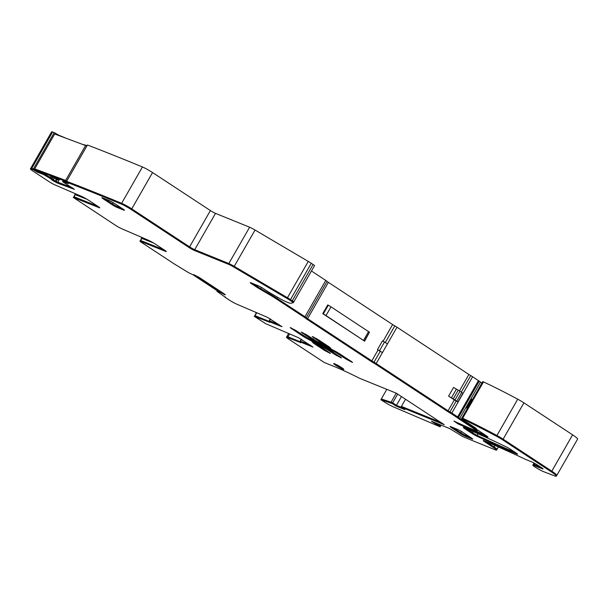 <?xml version="1.0" encoding="UTF-8"?>
<svg xmlns="http://www.w3.org/2000/svg" width="608" height="608" viewBox="0 0 608 608"><rect width="100%" height="100%" fill="white"/><g stroke="black" fill="none" stroke-linecap="round" stroke-linejoin="round"><path stroke-width="0.91" d="M86.898 199.219L74.928 194.545L76.372 194.21A25.217 20.832 112.1 0 0 76.433 194.18M75.331 194.598L74.085 196.772L97.66 206.203L74.085 196.772L73.256 197.41L115.52 225.325A5.046 0.456 -150.2 0 0 121.418 228.593L147.987 240.076A6.726 0.616 -150.2 0 1 155.846 244.439L164.821 250.336A4.203 0.38 -150.2 0 1 166.273 251.537A4.203 0.38 -150.2 0 1 165.581 251.378L140.228 241.239L140.691 241.862L174.785 264.267L188.814 272.802L194.195 275.333L193.868 274.618M302.936 336.239L290.183 327.621L295.914 330.539L307.367 337.888L331.231 350.246L332.713 351.956L341.453 357.945L335.73 355.019L325.637 348.574L305.9 337.987L302.936 336.239L303.149 335.874A1.262 0.699 123.3 0 1 303.392 335.532L294.211 329.498L303.392 335.532A1.262 0.699 123.3 0 1 303.43 335.487M336.224 354.266A1.262 0.699 -56.7 0 0 336.186 354.312L323.897 346.682L326.162 347.525M335.73 355.019L335.943 354.662A1.262 0.699 -56.7 0 1 336.186 354.312L326.04 347.829L325.842 348.209L328.616 349.851A1.262 0.699 123.3 0 1 328.867 349.501A1.262 0.699 123.3 0 1 329.232 349.174M323.638 344.493L330.805 348.582L329.27 346.932L317.946 339.484L312.223 336.566L323.638 344.493L323.844 344.128A1.262 1.254 165.7 0 1 324.117 343.801L316.244 338.443L322.78 342.737A1.262 0.699 123.3 0 1 322.818 342.692M322.324 343.444L322.536 343.087A1.262 0.699 123.3 0 1 322.78 342.737L324.186 344.075L324.543 343.824M324.3 343.664A1.262 1.254 165.7 0 0 324.117 343.801L328.214 346.233L324.186 344.075L323.92 344.417L330.668 348.034M338.063 353.788L338.276 353.423L346.955 359.13L346.75 359.495L335.289 352.154L311.425 339.788L311.737 338.436L305.231 333.967L310.399 337.364A1.262 0.699 123.3 0 1 310.437 337.326M318.546 343.132L311.638 339.431L311.463 338.762A1.262 1.254 165.7 0 1 311.737 338.436L311.904 339.089L318.744 342.76L311.904 339.089L313.302 338.762M318.82 342.433A1.262 1.254 165.7 0 1 318.812 342.532L318.805 342.555A1.262 1.254 165.7 0 1 318.676 342.92M335.669 351.462L338.276 353.423A1.262 0.699 123.3 0 1 338.519 353.081L347.198 358.781A1.262 0.699 123.3 0 1 347.244 358.735M325.212 349.79A1.262 0.699 -56.7 0 0 325.166 349.836L314.876 343.079L325.166 349.836A1.262 0.699 -56.7 0 0 324.923 350.185L324.718 350.55L330.44 353.468L318.949 345.26L311.851 341.453L313.386 343.11L324.718 350.55M113.179 202.654L112.457 203.908A4.203 0.38 -150.2 0 0 117.572 206.72L122.368 208.666L117.572 206.72L117.154 207.442L123.743 210.117A4.203 0.38 -150.2 0 0 124.465 210.284A4.203 0.38 -150.2 0 0 123.014 209.091L114.258 203.338A4.203 0.38 -150.2 0 0 109.144 200.526L102.562 197.851A4.203 0.38 -150.2 0 0 101.832 197.684A4.203 0.38 -150.2 0 0 103.284 198.877L112.047 204.638A4.203 0.38 -150.2 0 0 117.154 207.442M112.047 204.638L112.457 203.908L104.348 198.58L112.457 203.908A4.203 0.38 -150.2 0 0 117.572 206.72L118.074 205.846M460.317 433.474L451.554 427.72A4.203 0.38 -150.2 0 1 450.102 426.527A4.203 0.38 -150.2 0 1 450.832 426.694L457.414 429.37A4.203 0.38 -150.2 0 1 462.528 432.174L471.284 437.935A4.203 0.38 -150.2 0 1 472.735 439.128A4.203 0.38 -150.2 0 1 472.013 438.961L465.424 436.286A4.203 0.38 -150.2 0 1 460.317 433.474L460.727 432.752A4.203 0.38 -150.2 0 0 465.842 435.556L470.638 437.509L465.842 435.556L466.344 434.682M461.449 431.498L460.727 432.752L452.618 427.424L460.727 432.752A4.203 0.38 -150.2 0 0 465.842 435.556L465.424 436.286M335.776 364.306A5.882 0.54 -150.2 0 0 342.152 367.962A5.882 0.54 -150.2 0 1 335.776 364.306M537.282 464.892L536.826 465.682A8.406 0.768 -150.2 0 0 534.067 464.55L533.649 465.272A8.406 0.768 -150.2 0 1 536.416 466.412A4.203 0.38 -150.2 0 0 537.396 466.853L542.45 468.806A4.203 0.38 -150.2 0 0 543.066 468.928A4.203 0.38 -150.2 0 0 541.614 467.734L537.875 465.28A5.046 0.456 -150.2 0 0 531.742 461.905L525.418 459.336A4.203 0.38 -150.2 0 1 523.974 458.66A4.203 0.38 -150.2 0 1 523.891 458.614A8.504 0.775 -150.2 0 0 521.976 457.672A336.239 30.62 -150.2 0 0 484.052 440.785A4.203 0.38 -150.2 0 0 483.216 440.572A4.203 0.38 -150.2 0 0 484.675 441.765L493.711 447.708A8.406 0.768 -150.2 0 1 496.614 450.102A8.406 0.768 -150.2 0 1 495.262 449.798A8.406 0.768 -150.2 0 1 495.163 449.76A1302.078 118.575 -150.2 0 1 463.076 436.734L449.639 428.556L431.467 421.238L440.108 426.816L393.3 406.843A8.406 0.768 -150.2 0 1 383.701 401.538L380.889 399.692L392.228 403.568L397.662 394.075M534.493 463.258L533.801 464.474A8.504 0.775 -150.2 0 0 534.067 464.55A8.406 0.768 -150.2 0 1 536.826 465.682A4.203 0.38 -150.2 0 0 537.814 466.123L541.097 467.392L537.814 466.123L537.396 466.845M390.648 402.922L391.066 402.192L381.3 398.962L380.889 399.692M300.664 342.585L287.546 337.539A6.308 0.578 -150.2 0 0 286.459 337.28A6.308 0.578 -150.2 0 0 288.64 339.074L324.254 362.482L333.982 366.426A92.462 8.421 -150.2 0 1 359.936 378.434L396.363 393.224L444.243 424.68L401.006 407.124L404.806 409.625L396.028 406.06L396.439 405.331L391.066 402.192L396.234 393.163M386.81 389.34L381.3 398.962L392.646 402.838L396.439 405.331L401.462 396.568M396.439 405.331L401.242 407.276L396.439 405.331M401.006 407.124L405.528 399.243M401.424 406.402L440.678 422.34L401.424 406.402M286.459 337.28L286.877 336.551A6.308 0.578 29.8 0 1 287.964 336.809L299.888 341.65L287.964 336.809L289.522 334.088M301.636 339.462L299.774 341.84L300.534 342.806M269.716 322.255L254.19 316.297L265.726 323.692L298.49 337.721L312.938 347.031L300.208 341.939L300.626 341.217L310.255 345.124L300.192 341.111L301.272 339.226M256.606 312.953L255.048 315.674L268.941 321.313L255.048 315.674L254.19 316.297M225.454 296.955L224.998 297.168L229.087 299.942A6.308 0.578 -150.2 0 0 236.755 304.16L267.543 317.391L281.99 326.701L268.827 321.51L270.689 319.124M269.268 321.609L269.686 320.887L279.308 324.794L269.245 320.781L270.324 318.896M153.459 242.957L141.482 238.275M141.892 238.328L140.646 240.51L164.221 249.941L140.646 240.51L139.817 241.14M473.26 431.665L472.591 432.828L466.017 428.511L472.591 432.828A4.203 0.38 -150.2 0 0 477.098 435.374A336.239 30.62 -150.2 0 0 515.303 452.474A336.239 30.62 -150.2 0 1 477.098 435.374L476.68 436.096A336.239 30.62 -150.2 0 0 516.686 453.956A4.203 0.38 -150.2 0 0 517.522 454.168A4.203 0.38 -150.2 0 0 516.063 452.975L510.408 449.251A4.203 0.38 -150.2 0 0 506.031 446.774L495.391 441.697A33.622 3.063 -150.2 0 0 493.749 440.929A336.239 30.62 -150.2 0 0 464.223 427.743A4.203 0.38 -150.2 0 0 463.326 427.5A4.203 0.38 -150.2 0 0 464.778 428.693L472.173 433.557A4.203 0.38 -150.2 0 0 476.68 436.096M68.309 183.563L62.723 181.754L74.396 189.331L57.357 183.054L52.66 180.5L50.806 178.881L51.224 178.159L44.498 174.078L38.129 171.585L37.719 172.315L43.29 174.39L49.476 178.015L49.894 177.293L43.708 173.66L38.129 171.585L36.123 170.498L38.129 171.585L38.35 171.205M50.806 178.881L51.057 178.038L51.938 178.934L53.025 177.05M54.811 181.769L55.229 181.047L51.224 178.159L52.166 176.502M52.881 180.637L53.299 179.915L56.179 181.556L57.319 179.58M57.357 183.054L57.775 182.324L55.229 181.047L56.308 179.155M59.592 179.147L57.775 182.324L72.436 187.788L56.179 181.556L55.769 182.286M86.959 145.715L83.843 144.636M63.285 180.523L63.08 180.888L66.158 182.035L63.042 180.956M314.48 265.681A4.203 0.38 -150.2 0 0 314.518 265.658A4.203 0.38 -150.2 0 0 313.067 264.465L311.273 263.287A8.406 0.768 -150.2 0 0 308.271 261.425L255.041 230.037A6.308 0.578 -150.2 0 0 249.622 227.217L215.513 213.37A4.203 0.38 -150.2 0 1 210.398 210.558L152.555 172.55A8.406 0.768 -150.2 0 0 142.432 166.972A1302.078 118.575 -150.2 0 0 87.43 144.985L66.591 181.374M210.398 210.558L189.597 246.878L131.754 208.871A8.406 0.768 -150.2 0 0 121.63 203.292A1302.078 118.575 -150.2 0 0 66.629 181.306L66.158 182.043L68.24 183.692M152.555 172.55L131.754 208.871L189.597 246.878A4.203 0.38 -150.2 0 0 194.712 249.69L228.821 263.538L228.403 264.26A6.308 0.578 -150.2 0 1 233.822 267.079L287.052 298.475A8.406 0.768 -150.2 0 1 290.054 300.337L291.848 301.507A4.203 0.38 -150.2 0 1 293.299 302.708A4.203 0.38 -150.2 0 1 293.261 302.731L290.632 303.255A16.811 1.528 -150.2 0 1 287.88 302.48L286.018 301.728A8.406 0.768 -150.2 0 1 279.3 298.27L270.537 293.178A6.726 0.616 -150.2 0 1 267.733 291.452L263.332 288.557A4.203 0.38 -150.2 0 0 258.218 285.752L250.975 282.811A4.203 0.38 -150.2 0 0 250.245 282.636A4.203 0.38 -150.2 0 0 251.704 283.837L256.857 287.227A8.406 0.768 -150.2 0 0 260.368 289.385L268.455 294.082A19.334 1.763 -150.2 0 1 276.526 299.045L304.547 317.46A4.203 0.38 -150.2 0 1 305.862 318.432A4.203 0.38 -150.2 0 0 307.177 319.405L371.397 361.608A4.203 0.38 -150.2 0 0 373.593 362.938A4.203 0.38 -150.2 0 1 375.782 364.268L447.67 411.502A4.203 0.38 -150.2 0 0 449.54 412.65A4.203 0.38 -150.2 0 1 451.402 413.79L458.022 418.198A4.203 0.38 -150.2 0 0 459.306 419.148L475.616 429.871A4.203 0.38 -150.2 0 1 477.075 431.064A4.203 0.38 -150.2 0 1 476.345 430.897L472.773 429.446A67.245 6.126 -150.2 0 1 467.491 427.188A287.903 26.22 -150.2 0 1 453.933 421.04L457.756 423.73A336.239 30.62 -150.2 0 0 487.069 436.825A4.203 0.38 -150.2 0 0 487.966 437.068A4.203 0.38 -150.2 0 0 486.514 435.868L477.622 430.031A4.203 0.38 -150.2 0 1 476.17 428.83A4.203 0.38 -150.2 0 1 476.269 428.807A4.203 0.38 -150.2 0 0 476.36 428.777A4.203 0.38 -150.2 0 0 474.909 427.584L469.08 423.753A4.203 0.38 -150.2 0 0 467.643 422.856L463.896 420.516A4.203 0.38 -150.2 0 1 463.22 420.044L461.48 418.692L462.27 418.95A100.875 9.188 -150.2 0 1 496.508 436.24A8.406 0.768 -150.2 0 1 502.71 439.896L551.395 471.892L551.813 471.162L572.614 434.842L523.929 402.853A8.406 0.768 -150.2 0 0 517.727 399.19A100.875 9.188 -150.2 0 0 483.489 381.9L482.699 381.642L461.898 417.962L462.361 418.403M255.041 230.037L234.24 266.357A6.308 0.578 -150.2 0 0 228.821 263.538L194.712 249.69L194.294 250.42L228.403 264.26M249.622 227.217L228.821 263.538A6.308 0.578 -150.2 0 1 234.24 266.357L287.47 297.745L287.052 298.475M311.273 263.287L290.472 299.607A8.406 0.768 -150.2 0 0 287.47 297.745L234.24 266.357L233.822 267.079M308.271 261.425L287.47 297.745A8.406 0.768 -150.2 0 1 290.472 299.607L292.266 300.785L291.848 301.507M314.518 265.658L293.717 301.978A4.203 0.38 -150.2 0 1 293.679 302.001A4.203 0.38 -150.2 0 0 293.717 301.978A4.203 0.38 -150.2 0 0 292.266 300.785L290.472 299.607L290.054 300.337M257.8 285.578L257.275 286.497L252.761 283.533L257.275 286.497A8.406 0.768 -150.2 0 0 260.786 288.656L260.368 289.385M277.552 297.251L276.944 298.323A19.334 1.763 -150.2 0 0 268.873 293.36L260.786 288.656A8.406 0.768 -150.2 0 1 257.275 286.497L256.857 287.227M269.374 292.486L268.873 293.36A19.334 1.763 -150.2 0 1 276.944 298.323L304.965 316.738L304.547 317.46M311.456 271.008L325.766 280.417L304.965 316.738A4.203 0.38 -150.2 0 1 306.28 317.71A4.203 0.38 -150.2 0 0 307.595 318.683L307.177 319.405M481.916 383.017L480.525 382.105A4.203 0.38 -150.2 0 1 479.233 381.155L472.621 376.747A4.203 0.38 -150.2 0 0 470.752 375.6A4.203 0.38 -150.2 0 1 468.89 374.46L396.994 327.218A4.203 0.38 -150.2 0 0 394.805 325.888A4.203 0.38 -150.2 0 1 392.616 324.558L328.388 282.363A4.203 0.38 -150.2 0 1 327.081 281.39A4.203 0.38 -150.2 0 0 325.766 280.417M377.469 349.6L382.462 340.883L384.507 342.008L379.514 350.725L377.469 349.6L378.054 349.988L371.815 360.878L307.595 318.683A4.203 0.38 -150.2 0 1 306.28 317.71A4.203 0.38 -150.2 0 0 304.965 316.738L276.944 298.323L276.526 299.045M328.388 282.363L307.595 318.683L371.815 360.878A4.203 0.38 -150.2 0 0 374.004 362.208L373.593 362.938M396.994 327.218L376.192 363.538A4.203 0.38 -150.2 0 0 374.004 362.208A4.203 0.38 -150.2 0 1 371.815 360.878L371.397 361.608M378.054 349.988A4.203 0.38 -150.2 0 0 380.243 351.31L374.004 362.208A4.203 0.38 -150.2 0 1 376.192 363.538L448.088 410.78A4.203 0.38 -150.2 0 0 449.958 411.92L449.54 412.65M479.233 381.155L458.432 417.476L451.82 413.068A4.203 0.38 -150.2 0 0 449.958 411.92A4.203 0.38 -150.2 0 1 448.088 410.78L447.67 411.502M478.458 380.585L457.657 416.898L458.432 417.476A4.203 0.38 -150.2 0 0 459.724 418.426L476.034 429.142L475.616 429.871M476.763 430.168A4.203 0.38 -150.2 0 0 477.485 430.342A4.203 0.38 -150.2 0 0 476.034 429.142L459.724 418.426L459.306 419.148M458.181 422.986L457.436 422.651L458.174 423.008A336.239 30.62 -150.2 0 0 485.693 435.328A336.239 30.62 -150.2 0 1 458.174 423.008L457.756 423.73M523.929 402.853L503.128 439.174A8.406 0.768 -150.2 0 0 496.926 435.51A100.875 9.188 -150.2 0 0 462.688 418.22L461.898 417.962L461.48 418.692M502.71 439.896L503.128 439.174L551.813 471.162A16.811 1.528 -150.2 0 1 556.799 475.41A16.811 1.528 -150.2 0 0 551.813 471.17L503.128 439.174A8.406 0.768 -150.2 0 0 496.926 435.51A100.875 9.188 -150.2 0 0 462.688 418.22L461.898 417.962M534.728 463.387L534.067 464.55A8.504 0.775 -150.2 0 1 533.801 464.474A6.726 0.616 -150.2 0 0 533.239 464.421A6.726 0.616 -150.2 0 1 533.801 464.474L533.383 465.196A6.726 0.616 -150.2 0 0 532.821 465.15A6.726 0.616 -150.2 0 0 536.826 468.122A6.726 0.616 -150.2 0 0 543.529 471.641L553.964 475.654A16.811 1.528 -150.2 0 0 556.381 476.14L577.6 439.09A16.811 1.528 -150.2 0 0 572.607 434.849M440.108 426.816L440.526 426.086L434.978 422.606L440.526 426.086L441.096 425.091M193.823 274.71L199.014 277.316L224.177 293.854L225.31 294.819L224.671 294.705L219.838 292.144L220.248 291.414L217.383 290.624M220.309 291.316L221.563 292.136L217.398 290.586L216.95 291.316L225.287 297.236M66.234 138.312L58.93 135.265L54.226 132.605L33.425 168.925A1302.078 118.575 -150.2 0 0 31.798 168.34A8.406 0.768 -150.2 0 0 30.818 168.18L30.4 168.91A8.406 0.768 -150.2 0 0 33.303 171.304L48.967 181.594A5.046 0.456 -150.2 0 0 54.857 184.862L81.426 196.338A6.726 0.616 -150.2 0 1 89.285 200.701L98.26 206.598A4.203 0.38 -150.2 0 1 99.712 207.799A4.203 0.38 -150.2 0 1 99.028 207.64L73.256 197.41M54.226 132.605A1302.078 118.575 -150.2 0 0 52.6 132.02A8.406 0.768 -150.2 0 0 51.619 131.86L30.818 168.18A8.406 0.768 -150.2 0 1 31.798 168.34L31.38 169.062A8.406 0.768 -150.2 0 0 30.4 168.91M35.492 169.374L35.188 169.906L33.425 168.925L33.007 169.647A1302.078 118.575 -150.2 0 0 31.38 169.062M52.6 132.02L31.798 168.34A1302.078 118.575 -150.2 0 1 33.425 168.925L36.123 170.498L35.705 171.228L37.719 172.315M495.68 449.076A8.406 0.768 -150.2 0 0 497.032 449.373A8.406 0.768 -150.2 0 0 494.129 446.979L485.853 441.545L494.129 446.979L493.711 447.708M85.979 198.687L76.091 194.674A1.68 1.391 -67.9 0 1 75.742 194.758A1.68 1.391 -67.9 0 0 76.091 194.674A25.217 20.832 112.1 0 0 76.851 194.37A25.217 20.832 112.1 0 1 76.091 194.674L75.688 194.514M152.54 242.425L142.652 238.412A1.68 1.391 -67.9 0 1 142.302 238.496A1.68 1.391 -67.9 0 0 142.652 238.412A25.217 20.832 112.1 0 0 143.412 238.1A25.217 20.832 112.1 0 1 142.652 238.412L141.497 238.29M466.974 407.93L466.268 407.725L471.261 399.008L471.968 399.213L466.974 407.93A5.882 0.54 -150.2 0 1 467.582 408.036M472.576 399.319A5.882 0.54 -150.2 0 0 471.968 399.213M466.268 407.725L467.354 408.439M448.598 396.12L453.591 387.402A6.726 0.616 -150.2 0 0 456.395 389.128L458.219 390.184A4.203 0.38 -150.2 0 1 459.975 391.263L461.73 392.418L456.737 401.136L454.982 399.98A4.203 0.38 -150.2 0 0 453.226 398.901L451.402 397.845A6.726 0.616 -150.2 0 1 448.598 396.12L454.328 399.882A4.203 0.38 -150.2 0 0 456.198 401.022L449.958 411.92A4.203 0.38 -150.2 0 1 451.82 413.068L451.402 413.79M456.737 401.136L457.9 402.063L462.893 393.346L461.73 392.418M457.9 402.063A4.203 0.38 -150.2 0 0 456.198 401.022M364.625 341.164L369.459 332.211L331.003 306.85A4.203 0.38 -150.2 0 0 328.297 305.231L327.75 304.927L322.757 313.644L323.304 313.948A4.203 0.38 -150.2 0 1 326.01 315.567L364.625 341.164L322.757 313.644M384.507 342.008L387.425 343.923L382.44 352.64A4.203 0.38 -150.2 0 0 380.243 351.31M379.514 350.725L382.44 352.64M142.249 238.245L142.933 237.941A25.217 20.832 112.1 0 0 142.986 237.918M346.75 359.495L352.473 362.414L351.052 361.243L336.764 352.047L317.019 341.46L306.926 335.016L301.203 332.097L311.258 339.12L311.463 338.762L310.156 337.714L309.943 338.078M311.425 339.788L311.258 339.12M323.707 344.774L323.844 344.128L322.536 343.087L312.93 336.733M219.838 292.144L216.95 291.316M268.827 321.51L269.587 322.476M300.208 341.939L299.774 341.84M396.028 406.06L392.228 403.568M556.381 476.14A16.811 1.528 -150.2 0 0 551.35 471.869L551.395 471.892M215.513 213.37L194.712 249.69A4.203 0.38 -150.2 0 1 189.597 246.878L189.187 247.608A4.203 0.38 -150.2 0 0 194.294 250.42M189.187 247.608L131.336 209.6A8.406 0.768 -150.2 0 0 121.212 204.022A1302.078 118.575 -150.2 0 0 66.219 182.035M50.646 178.76L49.476 178.015M36.427 169.966L36.123 170.498L35.188 169.906L34.77 170.628L35.705 171.228M34.77 170.628L33.007 169.647M342.844 369.185A5.882 0.54 -150.2 0 0 343.862 369.421A5.882 0.54 -150.2 0 0 340.495 366.905A5.882 0.54 -150.2 0 0 334.666 363.812A5.882 0.54 -150.2 0 0 333.648 363.569A5.882 0.54 -150.2 0 0 337.007 366.084A5.882 0.54 -150.2 0 0 342.844 369.185M311.927 338.299A1.262 1.254 165.7 0 0 311.737 338.436L310.399 337.364A1.262 0.699 123.3 0 0 310.156 337.714L302.837 332.903L302.624 333.268M318.79 342.023L318.805 342.555M338.534 353.058A1.262 0.699 123.3 0 0 338.519 353.081L347.198 358.781A1.262 0.699 123.3 0 0 346.955 359.13L351.971 361.882M73.667 197.501L74.921 194.499M536.416 466.412L536.826 465.682A4.203 0.38 -150.2 0 0 537.814 466.123L538.179 465.477M254.63 316.403L256.204 312.786M140.228 241.239L141.482 238.237M472.173 433.557L472.591 432.828A4.203 0.38 -150.2 0 0 477.098 435.374L478.01 433.77M51.999 176.396L51.057 178.038L49.894 177.293L50.722 175.841M54.424 177.946L53.299 179.915L51.938 178.934L51.528 179.664M62.662 181.617L63.08 180.888L62.556 181.594M131.336 209.6L131.754 208.871A8.406 0.768 -150.2 0 0 121.63 203.292A1302.078 118.575 -150.2 0 0 66.629 181.306L66.158 182.043M293.299 302.708L293.717 301.978A4.203 0.38 -150.2 0 0 292.266 300.785L313.067 264.465M268.455 294.082L268.873 293.36L260.786 288.656L261.486 287.424M375.782 364.268L376.192 363.538L448.088 410.78L454.328 399.882M457.246 417.628L457.657 416.898L451.82 413.068L472.621 376.747M458.022 418.198L458.432 417.476A4.203 0.38 -150.2 0 0 459.724 418.426L480.525 382.105M477.652 430.046L477.485 430.342A4.203 0.38 -150.2 0 0 476.034 429.142L476.178 428.891M288.519 333.678L286.877 336.551A6.308 0.578 29.8 0 1 287.964 336.809L287.546 337.539M498.408 446.971L497.032 449.373A8.406 0.768 -150.2 0 0 494.129 446.979L494.988 445.474M193.162 274.9L217.276 290.738M194.431 275.067L217.58 290.282M51.71 176.206L56.468 179.261L58.094 179.869L54.127 177.11M58.094 179.869L58.702 178.813M66.363 181.67L38.433 171.258L34.717 168.872L65.626 180.394L85.591 145.532L86.67 146.216M85.591 145.532L54.682 134.003L34.717 168.872M65.626 180.394L66.698 181.085M49.582 178.083L50.844 175.887M52.66 180.5L54.203 177.81M142.432 166.972L121.212 204.022M327.081 281.39L305.862 318.432M392.616 324.558L383.078 341.217M394.805 325.888L385.282 342.517M468.89 374.46L459.458 390.929M470.752 375.6L461.29 392.13M483.489 381.9L462.27 418.95M517.727 399.19L496.508 436.24M217.892 289.727L216.988 291.316M218.789 291.703L219.366 290.692M218.842 291.718L219.412 290.723M219.594 292.022L220.081 291.164M55.989 133.585L55.564 134.33M56.924 134.178L56.612 134.725M43.913 173.303L43.29 174.39M44.764 173.614L44.088 174.8M459.975 391.263L454.982 399.98M458.219 390.184L453.226 398.901M456.395 389.128L451.402 397.845M331.003 306.85L326.01 315.567M328.297 305.231L323.304 313.948M368.6 331.558L363.614 340.275M369.459 332.211L364.466 340.928M312.2 341.643L313.591 342.745L313.386 343.11M313.766 342.479A1.262 0.699 -56.7 0 0 313.591 342.745L329.939 352.936M319.945 343.923L320.15 343.558L335.502 351.789L335.289 352.154M320.325 343.231L318.47 343.284M318.805 342.54L318.455 343.3M301.918 332.264L302.837 332.903A1.262 0.699 -56.7 0 1 302.944 332.736M313.644 337.744L313.85 337.379A1.262 0.699 -56.7 0 1 313.964 337.204M340.951 357.413L328.616 349.851L328.411 350.216M325.637 348.574L325.842 348.209L303.149 335.874L290.898 327.788M305.9 337.987L306.28 337.28M291.612 328.799L291.817 328.434A1.262 0.699 -56.7 0 1 291.931 328.259M103.626 198.284L103.284 198.877M451.896 427.128L451.554 427.72M465.112 428.123L464.778 428.693M516.914 453.56L516.686 453.956M252.039 283.244L251.704 283.837M487.304 436.415L487.069 436.825M485.002 441.188L484.675 441.765M222.984 293.869L223.318 293.292M63.186 180.485L62.974 180.865M87.37 144.993L66.568 181.313M534.044 463.022L532.821 465.15M217.869 289.712L217.36 290.586M477.485 430.342L477.075 431.064M497.032 449.373L496.614 450.102"/></g></svg>
